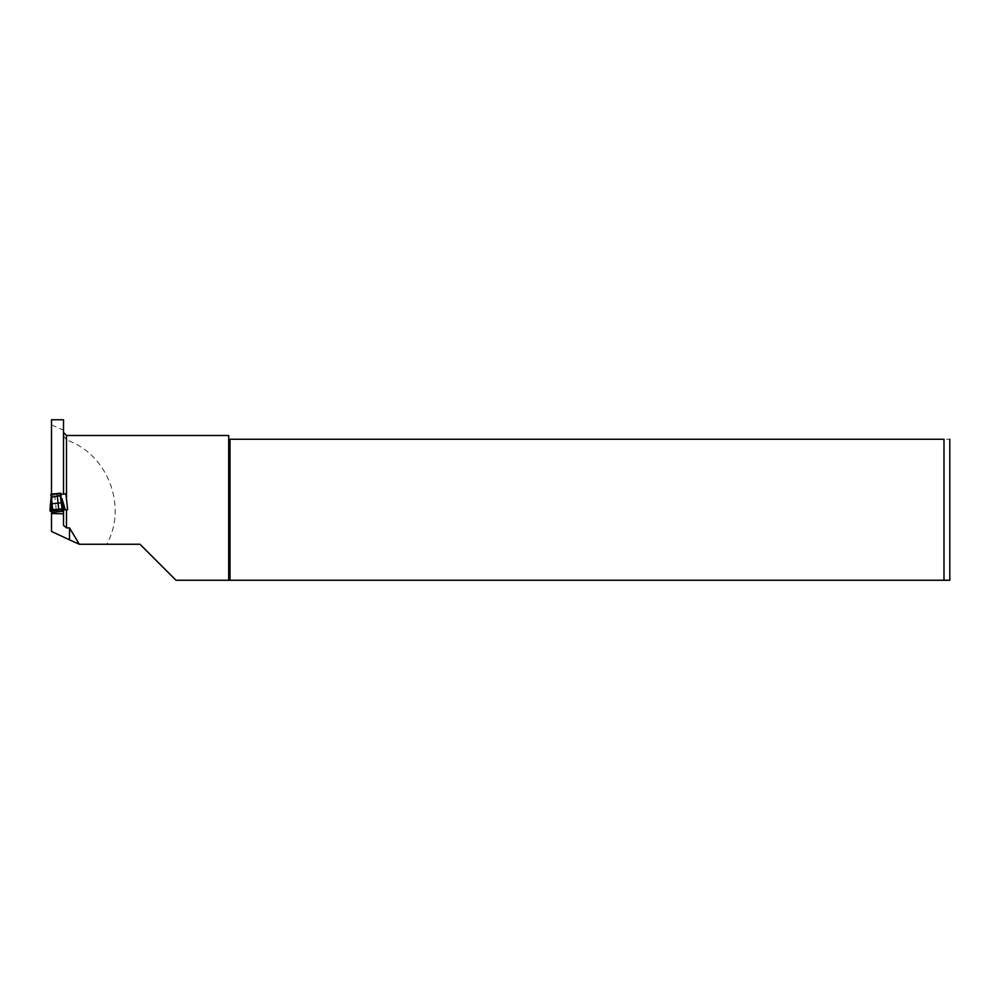 <?xml version="1.0" encoding="UTF-8"?>
<svg xmlns="http://www.w3.org/2000/svg" width="1000" height="1000" viewBox="0 0 1000 1000"><rect width="100%" height="100%" fill="white"/><g stroke="black" fill="none" stroke-linecap="round" stroke-linejoin="round"><path stroke-width="0.75" stroke-dasharray="5 3.75" d="M50.525 509.988L50.85 494.175L51.188 497.125L50.85 494.175L51.6 494.1L51.863 496.6L61.062 496.15L64.412 506.9L63.062 502.562L62.125 502.663L63.388 508.6L51.65 511.075L51.662 499.637L50.912 499.712M63.338 508.363L50.538 510.613L64.088 507.738L64.237 508.65L62.638 511.275L52.787 512.312L51.175 497.188L51.863 496.6M51.5 496.863L51.5 495.288L60.875 494.3L60.75 493.137L60.875 494.3L60.75 493.137L51.6 494.1M61.062 496.15L62.875 510.1M52.9 510.788L51.913 497.15L51.175 497.225L52.175 511.2M65 509.775L61.625 498.188L62.888 510.163L64.438 509.312L50 509.762M64.45 509.188L50.613 509.15L50.7 510.138M64.525 509.2L50.625 509.15L51.087 499.675L52.3 511.2L63 510.062M51.175 497.225L51.087 499.675M50.113 509.8L50.125 508.375L51.175 508.862L50.113 508.975L50.113 510.925M50.95 499.412L51.662 499.637M63.4 508.6L64.212 508.725M64.825 508.212L64.237 508.638L64.088 507.738L64.237 508.638M57.6 509.3L53.4 510.613M50.625 509.162L50.663 510.062L50.625 509.162M50.712 509.05L50.675 509.888M60.15 495.65L62.125 502.663L62.287 508.825M51.913 497.15L51.975 496.512M63.975 507.663L61.662 498.562M60.325 496.262L61.075 496.175L61.625 498.188M60.725 493.137L62.587 510.863M51.5 419.75L51.5 531.45L78.95 544.25L106.737 544.25C127.863 506.388 107.587 453.862 66.5 440.012L63.5 435.85L63.5 494.025L65.925 493.775L66.5 499.237M63.5 435.85L63.5 419.75M63.5 513.8L63.5 525.337M230 580.25L230 439.25L949.812 439.25L944 439.25L944 580.25L949.812 580.25L228.7 580.25L228.7 435.5M228.7 580.25L176 580.25L140 544.25L106.737 544.25M60.875 494.3L51.5 495.288L51.5 494.113M67.588 509.588L51.5 511.275L51.5 497.188M230 439.25L228.7 439.25M950 578.75L950 440.75M51.5 424.9L63.5 430.15M60.012 493.212L60.275 495.7M50.25 510.712L64.513 507.987M64.688 507.6L63.788 506.675M50.487 503.888L55.562 503.35L54.787 495.975M51.037 505.575L50.3 505.65M56.238 509.75L55.562 503.35L61.65 502.713L61.288 499.275L62.013 499.2L61.075 496.188M50.012 509.137L50.7 508.05M50.2 505.775L50.8 505M52.312 511.275L51.05 499.3M63.8 504.35L63.05 503.713M66.5 435.5L66.5 440.012M63.062 502.562L62.013 499.2M58.738 509.162L55.95 509.762L58.738 509.162"/><path stroke-width="1.5" d="M51.863 496.587L51.175 497.225L50.85 494.175L51.175 497.225L50.85 494.175L51.6 494.1L51.175 497.225L60.275 495.712M51.913 497.15L51.612 500.288L50.888 500.375L51.175 497.225L50 509.762L62.2 509.812L60.325 496.262L61.075 496.188L60.75 493.137L61.075 496.188L60.875 494.3L63.5 494.025L63.5 419.75L51.5 419.75L51.5 494.113M61.062 496.15L60.75 493.137L51.6 494.1M52.312 511.275L50.512 510.675L50.525 509.65M64.412 509.325L62.638 511.275L52.787 512.312L50.65 509.475M63.575 509.825L65 509.775L63.575 509.825M51.475 509.85L50 509.762L50.55 503.888L51.5 503.787L51.487 509.613M62.2 509.812L63.487 509.825L63.487 507.562L61.087 498.638L61.837 498.562L63.688 504.25L64.987 509.675L64.55 507.463L63.487 507.575M51.7 499.338L50.912 499.712L50.113 510.925L50.487 503.888L51.238 503.812M51.55 511.087L50.188 511.275M64.15 507.775L64.825 508.212L64.412 506.875L64.175 508.425M50.625 509.162L50.663 510.062M64.55 507.463L63.688 504.25L62.938 504.325M61 498.35L61.837 498.562L61 498.35M52.613 509.837L51.612 500.288L51.5 503.787L58.05 503.1L57.275 495.712M63 510.062L63.5 513.8L63.5 510.012L67.588 509.588L65.925 493.775L60.875 494.3M51.5 513.513L63.5 513.8L63.5 525.337L66.5 527.9L69.5 527.9L69.5 539.837L51.5 531.45L51.5 511.275L52.287 511.188M67.588 509.588L66.5 499.237L66.5 435.5L228.7 435.5L228.7 580.25L176 580.25L140 544.25L79.3 544.25L69.5 527.9M69.5 539.837L79.3 544.25M228.7 580.25L949.812 580.25L944 580.25L944 439.25L230 439.25L230 580.25M228.7 439.25L230 439.25M949.812 439.25L949.812 580.25M61.075 496.188L60.75 493.137M58.725 509.487L58.05 503.1L62.387 502.638M50.888 500.375L50.55 503.888L51.5 503.787M51.675 499.625L50.912 499.712L51.675 499.625M50.2 505.775L50.8 505M66.5 527.9L66.5 509.7M50.95 499.412L50.487 503.888M61.75 498.275L63.688 504.25M66.5 435.5L63.5 432.5"/></g></svg>
